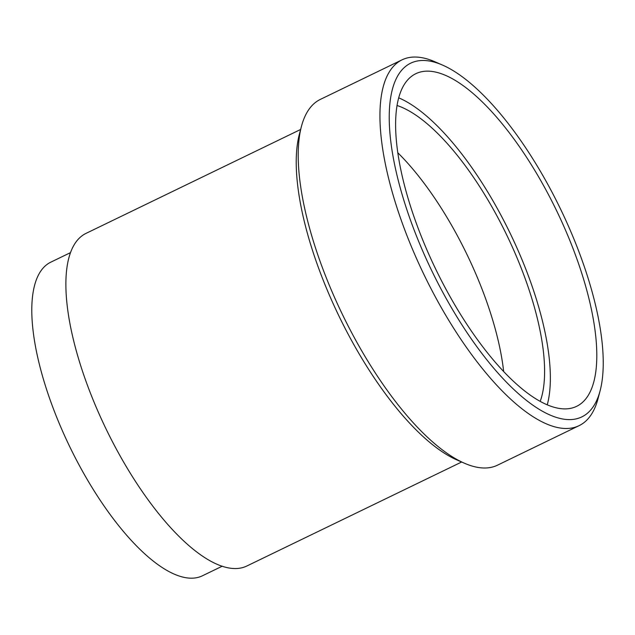 <?xml version="1.0" encoding="UTF-8"?>
<svg xmlns="http://www.w3.org/2000/svg" width="635" height="635" viewBox="0 0 635 635"><rect width="100%" height="100%" fill="white"/><g stroke="black" fill="none" stroke-linecap="round" stroke-linejoin="round"><path stroke-width="0.95" d="M70.445 252.659L50.729 262.199A174.18 63.27 64.2 0 0 51.784 404.471A174.18 63.27 64.2 0 0 202.549 575.731L222.258 566.19M300.625 129.476L85.963 233.41A184.729 67.104 64.2 0 0 87.082 384.31A184.729 67.104 64.2 0 0 246.983 565.944L461.645 462.01M402.026 59.849L320.326 99.409A203.208 73.819 64.2 0 0 301.434 126.428L299.355 134.287A196.501 71.382 64.2 0 0 318.81 268.676A196.501 71.382 64.2 0 0 457.073 460.018L464.534 463.264A203.208 73.819 64.2 0 0 497.443 465.201L579.144 425.633A203.208 73.819 -115.8 0 1 403.257 225.83A203.208 73.819 -115.8 0 1 402.026 59.849A203.208 73.819 -115.8 0 1 434.943 61.778L442.397 65.024A196.501 71.382 -115.8 0 1 580.66 256.373A196.501 71.382 -115.8 0 1 600.115 390.755A196.501 71.382 -115.8 0 1 518.462 393.7A196.501 71.382 -115.8 0 1 411.758 223.671A196.501 71.382 -115.8 0 1 442.397 65.024M301.434 126.428A203.208 73.819 64.2 0 0 321.556 265.39A203.208 73.819 64.2 0 0 464.534 463.264M600.115 390.755L598.043 398.621A203.208 73.819 -115.8 0 1 579.144 425.633M575.604 255.389A184.729 67.104 -115.8 0 1 576.715 406.289A184.729 67.104 -115.8 0 1 416.814 224.647A184.729 67.104 -115.8 0 1 415.703 73.755A184.729 67.104 -115.8 0 1 575.604 255.389M547.283 404.741A184.729 67.104 64.2 0 0 529.13 277.892A184.729 67.104 64.2 0 0 398.661 97.806M503.65 371.396A174.18 63.27 64.2 0 0 484.759 296.307A174.18 63.27 64.2 0 0 397.764 152.71M540.226 401.28A174.18 63.27 64.2 0 0 524.589 277.019A174.18 63.27 64.2 0 0 397.002 105.481"/></g></svg>
